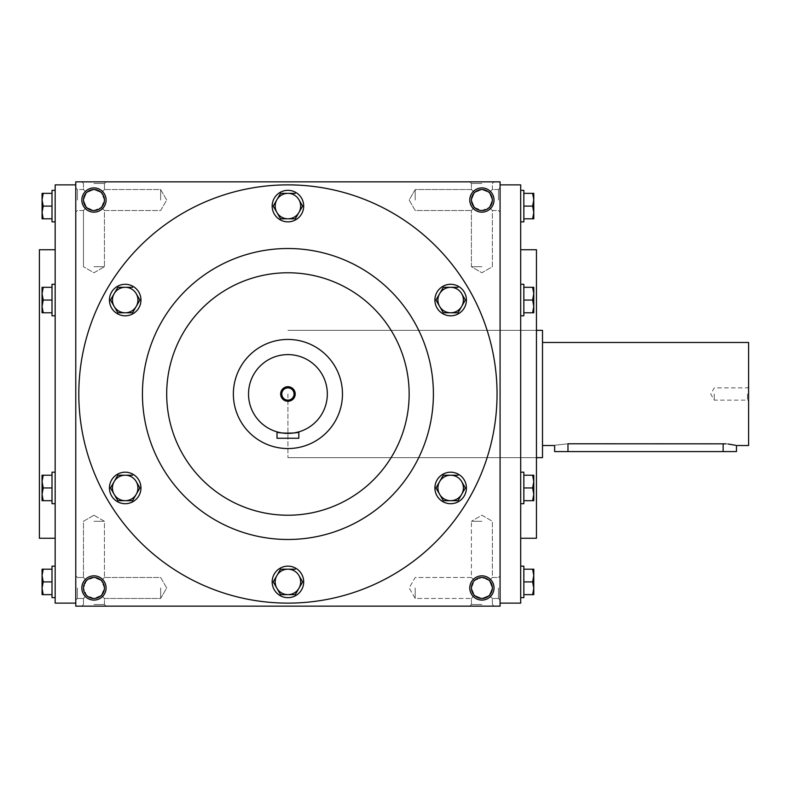 <?xml version="1.0" encoding="UTF-8"?>
<svg xmlns="http://www.w3.org/2000/svg" width="788" height="788" viewBox="0 0 788 788"><rect width="100%" height="100%" fill="white"/><g stroke="black" fill="none" stroke-linecap="round" stroke-linejoin="round"><path stroke-width="0.59" stroke-dasharray="3.94 2.96" d="M415.207 200.034L415.207 189.544L415.207 200.034M474.484 207.441C470.436 202.506 470.436 197.561 474.484 192.617L471.411 189.544L474.484 192.617L481.892 189.544L489.309 192.617L492.372 200.034L489.309 207.441L481.892 210.514L474.484 207.441L471.411 210.514L474.484 207.441L471.411 200.034L474.484 192.617C479.419 188.568 484.364 188.568 489.309 192.617L492.372 200.034A10.48 10.48 0 0 1 481.892 210.514A10.48 10.48 0 0 1 471.411 200.034A10.48 10.48 0 0 1 481.892 189.544A10.48 10.48 0 0 1 492.372 200.034L489.309 207.441C484.364 211.489 479.419 211.489 474.484 207.441C470.436 202.506 470.436 197.561 474.484 192.617C479.419 188.568 484.364 188.568 489.309 192.617L492.372 200.034A10.48 10.48 0 0 1 476.651 209.106A10.48 10.48 0 0 1 476.651 190.952A10.48 10.48 0 0 1 492.372 200.034L489.309 207.441L492.372 210.514L489.309 207.441C484.364 211.489 479.419 211.489 474.484 207.441L471.411 210.514L474.484 207.441L471.411 200.034L474.484 192.617L471.411 189.544L474.484 192.617L481.892 189.544L489.309 192.617L492.372 189.544L489.309 192.617L492.372 189.544L489.309 192.617L492.372 200.034L489.309 207.441L492.372 210.514L489.309 207.441L481.892 210.514L474.484 207.441M481.892 266.718L471.411 266.718L481.892 266.718M481.892 183.486L471.411 183.486L481.892 183.486M498.44 200.034L498.44 189.544L498.44 200.034M500.075 200.034L500.075 187.908L500.075 200.034M160.644 200.034L160.644 189.544L160.644 200.034M101.366 207.441L104.44 200.034L101.366 192.617L104.44 189.544L101.366 192.617C96.422 188.568 91.487 188.568 86.542 192.617L83.469 200.034L86.542 207.441L83.469 210.514L86.542 207.441L83.469 210.514L86.542 207.441L93.949 210.514L101.366 207.441L104.44 210.514L101.366 207.441C105.415 202.506 105.415 197.561 101.366 192.617L93.949 189.544L86.542 192.617L83.469 200.034L86.542 207.441C91.487 211.489 96.422 211.489 101.366 207.441L104.44 200.034L101.366 192.617C96.422 188.568 91.487 188.568 86.542 192.617L83.469 189.544L86.542 192.617L83.469 189.544L86.542 192.617L83.469 200.034L86.542 207.441C91.487 211.489 96.422 211.489 101.366 207.441L104.44 210.514L101.366 207.441C105.415 202.506 105.415 197.561 101.366 192.617L93.949 189.544L86.542 192.617L83.469 200.034L86.542 207.441L93.949 210.514L101.366 207.441M77.411 200.034L77.411 189.544L77.411 200.034M75.766 200.034L75.766 187.908L75.766 200.034M500.075 587.966L500.075 600.092L500.075 587.966M498.44 587.966L498.44 598.456L498.44 587.966M474.484 580.559L471.411 577.486L474.484 580.559C479.419 576.511 484.364 576.511 489.309 580.559L492.372 587.966L489.309 595.383L492.372 598.456L489.309 595.383L492.372 598.456L489.309 595.383L481.892 598.456L474.484 595.383C470.436 590.439 470.436 585.494 474.484 580.559C479.419 576.511 484.364 576.511 489.309 580.559L492.372 577.486L489.309 580.559L492.372 587.966L489.309 595.383L481.892 598.456L474.484 595.383L471.411 598.456L474.484 595.383L471.411 587.966L474.484 580.559C470.436 585.494 470.436 590.439 474.484 595.383L471.411 598.456L474.484 595.383L471.411 587.966L474.484 580.559L481.892 577.486L474.484 580.559M415.207 587.966L415.207 598.456L415.207 587.966M160.644 587.966L160.644 598.456L160.644 587.966M101.366 595.383L104.44 587.966L101.366 580.559L104.44 577.486L101.366 580.559L104.44 577.486L101.366 580.559L93.949 577.486L86.542 580.559L83.469 587.966L86.542 595.383L83.469 598.456L86.542 595.383C91.487 599.432 96.422 599.432 101.366 595.383L104.44 598.456L101.366 595.383C105.415 590.439 105.415 585.494 101.366 580.559L93.949 577.486L86.542 580.559L83.469 587.966L86.542 595.383C91.487 599.432 96.422 599.432 101.366 595.383L104.44 587.966L101.366 580.559C105.415 585.494 105.415 590.439 101.366 595.383L104.44 598.456L101.366 595.383L93.949 598.456L86.542 595.383L83.469 587.966L86.542 595.383L93.949 598.456L101.366 595.383M77.411 587.966L77.411 598.456L77.411 587.966M75.766 587.966L75.766 600.092L75.766 587.966M481.892 181.851L469.766 181.851L481.892 181.851M93.949 181.851L106.075 181.851L93.949 181.851M93.949 183.486L104.44 183.486L93.949 183.486M93.949 266.718L104.44 266.718L93.949 266.718M492.372 200.034A10.48 10.48 0 0 1 476.651 209.106A10.48 10.48 0 0 1 476.651 190.952A10.48 10.48 0 0 1 492.372 200.034M86.542 580.559L83.469 577.486L86.542 580.559L83.469 587.966A10.48 10.48 0 0 0 99.199 597.048A10.48 10.48 0 0 0 99.199 578.894A10.48 10.48 0 0 0 83.469 587.966A10.48 10.48 0 0 0 93.949 598.456A10.48 10.48 0 0 0 104.44 587.966A10.48 10.48 0 0 0 93.949 577.486A10.48 10.48 0 0 0 83.469 587.966A10.48 10.48 0 0 0 99.199 597.048A10.48 10.48 0 0 0 99.199 578.894A10.48 10.48 0 0 0 83.469 587.966L86.542 580.559L83.469 577.486L86.542 580.559C91.487 576.511 96.422 576.511 101.366 580.559C96.422 576.511 91.487 576.511 86.542 580.559M492.372 587.966L489.309 595.383L492.372 587.966A10.48 10.48 0 0 1 476.651 597.048A10.48 10.48 0 0 1 476.651 578.894A10.48 10.48 0 0 1 492.372 587.966A10.48 10.48 0 0 1 476.651 597.048A10.48 10.48 0 0 1 476.651 578.894A10.48 10.48 0 0 1 492.372 587.966A10.48 10.48 0 0 1 481.892 598.456A10.48 10.48 0 0 1 471.411 587.966A10.48 10.48 0 0 1 481.892 577.486A10.48 10.48 0 0 1 492.372 587.966L489.309 580.559L492.372 577.486L489.309 580.559L492.372 587.966M75.766 394L75.766 184.875L75.766 394M75.766 181.851L75.766 606.149L500.075 606.149L500.075 181.851L75.766 181.851M500.075 394L500.075 184.875L500.075 394M481.892 606.149L469.766 606.149L481.892 606.149M93.949 606.149L106.075 606.149L93.949 606.149M494.017 587.966A12.125 12.125 0 0 1 475.834 598.466A12.125 12.125 0 0 1 475.834 577.466A12.125 12.125 0 0 1 494.017 587.966M81.834 587.966A12.125 12.125 0 0 0 100.017 598.466A12.125 12.125 0 0 0 100.017 577.466A12.125 12.125 0 0 0 81.834 587.966M494.017 200.034A12.125 12.125 0 0 1 475.834 210.534A12.125 12.125 0 0 1 475.834 189.534A12.125 12.125 0 0 1 494.017 200.034M81.834 200.034A12.125 12.125 0 0 0 100.017 210.534A12.125 12.125 0 0 0 100.017 189.534A12.125 12.125 0 0 0 81.834 200.034M78.8 394A209.125 209.125 0 0 0 287.925 603.125A209.125 209.125 0 0 0 497.051 394A209.125 209.125 0 0 0 287.925 184.875A209.125 209.125 0 0 0 78.8 394M536.451 249.737L536.451 538.263M536.451 394L536.451 457.651L536.451 394M520.691 184.875L520.691 603.125M55.16 184.875L55.16 603.125M39.4 249.737L39.4 538.263M409.149 394A121.234 121.234 0 0 1 227.308 498.991A121.234 121.234 0 0 1 227.308 289.009A121.234 121.234 0 0 1 409.149 394M342.475 394A54.549 54.549 0 0 1 260.651 441.241A54.549 54.549 0 0 1 260.651 346.759A54.549 54.549 0 0 1 342.475 394A54.549 54.549 0 0 0 287.925 339.451A54.549 54.549 0 0 0 233.366 394A54.549 54.549 0 0 0 287.925 448.549A54.549 54.549 0 0 0 342.475 394M433.4 394A145.475 145.475 0 0 1 215.183 519.991A145.475 145.475 0 0 1 215.183 268.009A145.475 145.475 0 0 1 433.4 394M287.925 394L287.925 457.651L287.925 394M93.949 604.514L104.44 604.514L93.949 604.514M93.949 521.282L104.44 521.282L93.949 521.282M481.892 521.282L471.411 521.282L481.892 521.282M481.892 604.514L471.411 604.514L481.892 604.514M474.484 595.383C479.419 599.432 484.364 599.432 489.309 595.383C484.364 599.432 479.419 599.432 474.484 595.383M83.469 200.034A10.48 10.48 0 0 0 99.199 209.106A10.48 10.48 0 0 0 99.199 190.952A10.48 10.48 0 0 0 83.469 200.034A10.48 10.48 0 0 0 93.949 210.514A10.48 10.48 0 0 0 104.44 200.034A10.48 10.48 0 0 0 93.949 189.544A10.48 10.48 0 0 0 83.469 200.034A10.48 10.48 0 0 0 99.199 209.106A10.48 10.48 0 0 0 99.199 190.952A10.48 10.48 0 0 0 83.469 200.034M489.309 580.559L481.892 577.486L489.309 580.559M281.799 394A6.127 6.127 0 0 0 290.989 399.309A6.127 6.127 0 0 0 290.989 388.691A6.127 6.127 0 0 0 281.799 394M280.223 432.642L277.012 431.863L277.012 438.246L298.829 438.246L298.829 431.863M233.366 394A54.549 54.549 0 0 0 315.2 441.241A54.549 54.549 0 0 0 315.2 346.759A54.549 54.549 0 0 0 233.366 394M295.658 432.632L294.003 432.927M292.624 433.114L292.112 433.173M290.073 433.341L287.925 433.4M285.798 433.341L283.788 433.183M283.217 433.114L281.818 432.927M248.525 394A39.4 39.4 0 0 0 307.625 428.12A39.4 39.4 0 0 0 307.625 359.88A39.4 39.4 0 0 0 248.525 394M302.425 581.564L298.947 575.545M272.165 581.908A15.76 15.76 0 0 0 295.805 595.561A15.76 15.76 0 0 0 295.805 568.256A15.76 15.76 0 0 0 272.165 581.908M280.577 594.635L295.273 594.635L302.622 581.908M273.426 582.253L276.903 588.272M295.273 569.182L280.577 569.182L273.229 581.908M465.156 487.614L461.679 481.586M434.897 487.949A15.76 15.76 0 0 0 458.537 501.601A15.76 15.76 0 0 0 458.537 474.307A15.76 15.76 0 0 0 434.897 487.949M443.309 500.685L458.005 500.685L465.353 487.949M458.005 475.223L443.309 475.223L435.961 487.949M465.156 299.706L461.679 293.678M434.897 300.051A15.76 15.76 0 0 0 458.537 313.693A15.76 15.76 0 0 0 458.537 286.399A15.76 15.76 0 0 0 434.897 300.051M443.309 312.777L458.005 312.777L465.353 300.051M458.005 287.315L443.309 287.315L435.961 300.051M302.425 205.747L298.947 199.728M272.165 206.092A15.76 15.76 0 0 0 295.805 219.744A15.76 15.76 0 0 0 295.805 192.439A15.76 15.76 0 0 0 272.165 206.092M280.577 218.818L295.273 218.818L302.622 206.092M273.426 206.436L276.903 212.455M295.273 193.365L280.577 193.365L273.229 206.092M139.693 299.706L136.216 293.678M109.433 300.051A15.76 15.76 0 0 0 133.073 313.693A15.76 15.76 0 0 0 133.073 286.399A15.76 15.76 0 0 0 109.433 300.051M117.845 312.777L132.542 312.777L139.89 300.051M132.542 287.315L117.845 287.315L110.487 300.051M139.693 487.614L136.216 481.586M109.433 487.949A15.76 15.76 0 0 0 133.073 501.601A15.76 15.76 0 0 0 133.073 474.307A15.76 15.76 0 0 0 109.433 487.949M117.845 500.685L132.542 500.685L139.89 487.949M132.542 475.223L117.845 475.223L110.487 487.949M52.008 566.148L52.008 597.668M42.069 588.272L42.069 594.635L43.202 594.635L42.069 588.272L43.202 581.908L42.069 575.545L42.069 588.272M42.069 569.182L42.069 575.545L43.202 569.182L42.069 569.182M55.16 581.908L55.16 597.668L55.16 581.908M52.008 594.635L52.008 581.908L52.008 594.635L43.202 594.635M52.008 581.908L43.202 581.908M52.008 569.182L43.202 569.182M55.16 472.189L52.008 472.189L52.008 503.709L52.008 472.189L52.008 500.685L52.008 487.949L43.202 487.949L42.069 481.586L42.069 500.685L42.069 494.322L43.202 487.949L42.069 494.322L42.069 500.685L43.202 500.685L42.069 500.685L43.202 500.685L42.069 494.322L42.069 481.586L43.202 475.223L42.069 475.223L42.069 481.586L43.202 487.949L42.069 481.586L42.069 475.223L42.069 494.322L43.202 500.685L42.069 494.322L43.202 487.949L52.008 487.949L52.008 475.223L43.202 475.223L42.069 481.586L43.202 475.223L42.069 475.223L52.008 475.223L52.008 503.709L55.16 503.709L55.16 472.189L55.16 503.709M52.008 500.685L43.202 500.685L52.008 500.685L52.008 487.949L52.008 500.685L43.202 500.685M55.16 284.291L52.008 284.291L52.008 315.811L52.008 284.291L52.008 312.777L52.008 300.051L43.202 300.051L42.069 293.678L42.069 312.777L42.069 306.414L43.202 300.051L42.069 306.414L42.069 312.777L43.202 312.777L42.069 312.777L43.202 312.777L42.069 306.414L42.069 293.678L43.202 287.315L42.069 287.315L42.069 293.678L43.202 300.051L42.069 293.678L42.069 287.315L42.069 306.414L43.202 312.777L42.069 306.414L43.202 300.051L52.008 300.051L52.008 287.315L43.202 287.315L42.069 293.678L43.202 287.315L42.069 287.315L52.008 287.315L52.008 315.811L55.16 315.811L55.16 284.291L55.16 315.811M52.008 312.777L43.202 312.777L52.008 312.777L52.008 300.051L52.008 312.777L43.202 312.777M52.008 190.332L52.008 221.852M42.069 212.455L42.069 218.818L43.202 218.818L42.069 212.455L43.202 206.092L42.069 199.728L42.069 212.455M42.069 193.365L42.069 199.728L43.202 193.365L42.069 193.365M55.16 206.092L55.16 221.852L55.16 206.092M52.008 218.818L52.008 206.092L52.008 218.818L43.202 218.818M52.008 206.092L43.202 206.092M52.008 193.365L43.202 193.365M52.008 300.051L43.202 300.051M52.008 287.315L43.202 287.315M52.008 487.949L43.202 487.949M52.008 475.223L43.202 475.223M523.843 597.668L523.843 566.148M533.781 575.545L533.781 569.182L532.639 569.182L533.781 575.545L532.639 581.908L533.781 588.272L533.781 575.545M533.781 594.635L533.781 588.272L532.639 594.635L533.781 594.635M520.691 581.908L520.691 566.148L520.691 581.908M523.843 569.182L523.843 581.908L523.843 569.182L532.639 569.182M523.843 581.908L532.639 581.908M523.843 594.635L532.639 594.635M520.691 503.709L523.843 503.709L523.843 472.189L523.843 503.709L523.843 475.223L523.843 487.949L532.639 487.949L533.781 494.322L533.781 475.223L533.781 481.586L532.639 487.949L533.781 481.586L533.781 475.223L532.639 475.223L533.781 475.223L532.639 475.223L533.781 481.586L533.781 494.322L532.639 500.685L533.781 500.685L533.781 494.322L532.639 487.949L533.781 494.322L533.781 500.685L533.781 481.586L532.639 475.223L533.781 481.586L532.639 487.949L523.843 487.949L523.843 500.685L532.639 500.685L533.781 494.322L532.639 500.685L533.781 500.685L523.843 500.685L523.843 472.189L520.691 472.189L520.691 503.709L520.691 472.189M523.843 475.223L532.639 475.223L523.843 475.223L523.843 487.949L523.843 475.223L532.639 475.223M520.691 315.811L523.843 315.811L523.843 284.291L523.843 315.811L523.843 287.315L523.843 300.051L532.639 300.051L533.781 306.414L533.781 287.315L533.781 293.678L532.639 300.051L533.781 293.678L533.781 287.315L532.639 287.315L533.781 287.315L532.639 287.315L533.781 293.678L533.781 306.414L532.639 312.777L533.781 312.777L533.781 306.414L532.639 300.051L533.781 306.414L533.781 312.777L533.781 293.678L532.639 287.315L533.781 293.678L532.639 300.051L523.843 300.051L523.843 312.777L532.639 312.777L533.781 306.414L532.639 312.777L533.781 312.777L523.843 312.777L523.843 284.291L520.691 284.291L520.691 315.811L520.691 284.291M523.843 287.315L532.639 287.315L523.843 287.315L523.843 300.051L523.843 287.315L532.639 287.315M523.843 221.852L523.843 190.332M533.781 199.728L533.781 193.365L532.639 193.365L533.781 199.728L532.639 206.092L533.781 212.455L533.781 199.728M533.781 218.818L533.781 212.455L532.639 218.818L533.781 218.818M520.691 206.092L520.691 190.332L520.691 206.092M523.843 193.365L523.843 206.092L523.843 193.365L532.639 193.365M523.843 206.092L532.639 206.092M523.843 218.818L532.639 218.818M523.843 300.051L532.639 300.051M523.843 312.777L532.639 312.777M523.843 487.949L532.639 487.949M523.843 500.685L532.639 500.685M714.253 394L714.253 400.127L714.253 394M747.448 394L747.448 400.127L747.448 394M554.634 451.583L736.475 451.583M748.6 445.525L748.6 342.475M542.508 394L542.508 445.525L542.508 394M567.971 451.583L567.971 443.772C550.763 445.683 550.763 445.683 567.971 443.772L723.138 443.772L723.138 451.583M725.856 443.841L728.279 444.028M735.47 445.269L736.475 445.525M748.6 394L748.6 401.269L748.6 394M542.508 457.651L542.508 330.349M409.149 200.034L415.207 210.514L471.411 210.514L415.207 210.514L409.149 200.034L415.207 189.544L471.411 189.544L471.411 183.486L469.766 181.851L471.411 183.486L471.411 189.544L415.207 189.544L409.149 200.034M492.372 266.718L492.372 210.514L498.44 210.514L500.075 212.149L498.44 210.514L492.372 210.514L492.372 266.718L481.892 272.766L471.411 266.718L471.411 210.514L471.411 266.718L481.892 272.766L492.372 266.718M492.372 189.544L492.372 183.486L494.017 181.851L492.372 183.486L492.372 189.544L498.44 189.544L500.075 187.908L498.44 189.544L492.372 189.544M166.692 200.034L160.644 189.544L104.44 189.544L160.644 189.544L166.692 200.034L160.644 210.514L104.44 210.514L104.44 266.718L93.949 272.766L83.469 266.718L93.949 272.766L104.44 266.718L104.44 210.514L160.644 210.514L166.692 200.034M83.469 189.544L77.411 189.544L75.766 187.908L77.411 189.544L83.469 189.544L83.469 183.486L81.834 181.851L83.469 183.486L83.469 189.544M83.469 210.514L77.411 210.514L75.766 212.149L77.411 210.514L83.469 210.514L83.469 266.718L83.469 210.514M498.44 598.456L500.075 600.092L498.44 598.456L492.372 598.456L498.44 598.456M498.44 577.486L500.075 575.851L498.44 577.486L492.372 577.486L492.372 521.282L481.892 515.234L471.411 521.282L481.892 515.234L492.372 521.282L492.372 577.486L498.44 577.486M471.411 577.486L415.207 577.486L409.149 587.966L415.207 598.456L471.411 598.456L415.207 598.456L409.149 587.966L415.207 577.486L471.411 577.486L471.411 521.282L471.411 577.486M166.692 587.966L160.644 577.486L104.44 577.486L160.644 577.486L166.692 587.966L160.644 598.456L104.44 598.456L104.44 604.514L106.075 606.149L104.44 604.514L104.44 598.456L160.644 598.456L166.692 587.966M77.411 577.486L75.766 575.851L77.411 577.486L83.469 577.486L77.411 577.486M77.411 598.456L75.766 600.092L77.411 598.456L83.469 598.456L77.411 598.456M104.44 183.486L106.075 181.851L104.44 183.486L104.44 189.544L104.44 183.486M287.925 457.651L536.451 457.651L287.925 457.651M287.925 330.349L536.451 330.349L287.925 330.349M83.469 604.514L81.834 606.149L83.469 604.514L83.469 598.456L83.469 604.514M93.949 515.234L83.469 521.282L83.469 577.486L83.469 521.282L93.949 515.234L104.44 521.282L104.44 577.486L104.44 521.282L93.949 515.234M492.372 604.514L492.372 598.456L492.372 604.514L494.017 606.149L492.372 604.514M471.411 604.514L471.411 598.456L471.411 604.514L469.766 606.149L471.411 604.514M748.6 386.731L747.448 387.873L714.253 387.873L710.717 394L714.253 400.127L747.448 400.127L748.6 401.269"/><path stroke-width="1.18" d="M492.372 200.034A10.48 10.48 0 0 1 476.651 209.106A10.48 10.48 0 0 1 476.651 190.952A10.48 10.48 0 0 1 492.372 200.034M75.766 181.851L75.766 606.149L500.075 606.149L500.075 181.851L75.766 181.851M494.017 200.034A12.125 12.125 0 0 1 475.834 210.534A12.125 12.125 0 0 1 475.834 189.534A12.125 12.125 0 0 1 494.017 200.034M81.834 200.034A12.125 12.125 0 0 0 100.017 210.534A12.125 12.125 0 0 0 100.017 189.534A12.125 12.125 0 0 0 81.834 200.034M494.017 587.966A12.125 12.125 0 0 1 475.834 598.466A12.125 12.125 0 0 1 475.834 577.466A12.125 12.125 0 0 1 494.017 587.966M81.834 587.966A12.125 12.125 0 0 0 100.017 598.466A12.125 12.125 0 0 0 100.017 577.466A12.125 12.125 0 0 0 81.834 587.966M520.691 538.263L536.451 538.263L536.451 249.737L520.691 249.737M500.075 603.125L520.691 603.125L520.691 184.875L500.075 184.875M75.766 603.125L55.16 603.125L55.16 184.875L75.766 184.875M55.16 538.263L39.4 538.263L39.4 249.737L55.16 249.737M409.149 394A121.234 121.234 0 0 1 227.308 498.991A121.234 121.234 0 0 1 227.308 289.009A121.234 121.234 0 0 1 409.149 394M497.051 394A209.125 209.125 0 0 1 183.358 575.102A209.125 209.125 0 0 1 183.358 212.898A209.125 209.125 0 0 1 497.051 394M433.4 394A145.475 145.475 0 0 1 215.183 519.991A145.475 145.475 0 0 1 215.183 268.009A145.475 145.475 0 0 1 433.4 394M83.469 587.966A10.48 10.48 0 0 0 99.199 597.048A10.48 10.48 0 0 0 99.199 578.894A10.48 10.48 0 0 0 83.469 587.966M492.372 587.966A10.48 10.48 0 0 1 476.651 597.048A10.48 10.48 0 0 1 476.651 578.894A10.48 10.48 0 0 1 492.372 587.966M83.469 200.034A10.48 10.48 0 0 0 99.199 209.106A10.48 10.48 0 0 0 99.199 190.952A10.48 10.48 0 0 0 83.469 200.034M281.799 394A6.127 6.127 0 0 0 290.989 399.309A6.127 6.127 0 0 0 290.989 388.691A6.127 6.127 0 0 0 281.799 394M298.829 438.246L277.012 438.246L277.012 431.863C276.332 433.538 299.499 433.538 298.829 431.863L298.829 438.246M233.366 394A54.549 54.549 0 0 0 315.2 441.241A54.549 54.549 0 0 0 315.2 346.759A54.549 54.549 0 0 0 233.366 394M298.829 431.863L295.658 432.632M294.003 432.927L292.624 433.114M292.112 433.173L290.073 433.341M287.925 433.4L285.798 433.341M283.788 433.183L283.217 433.114M281.818 432.927L280.223 432.642M248.525 394A39.4 39.4 0 0 0 307.625 428.12A39.4 39.4 0 0 0 307.625 359.88A39.4 39.4 0 0 0 248.525 394M280.646 394A7.269 7.269 0 0 0 291.56 400.304A7.269 7.269 0 0 0 291.56 387.696A7.269 7.269 0 0 0 280.646 394M298.947 575.545A12.726 12.726 0 0 0 276.903 575.545A12.726 12.726 0 0 0 287.925 594.635A12.726 12.726 0 0 0 298.947 575.545L302.425 581.564M302.622 581.908L295.273 594.635L280.577 594.635L276.903 588.272L280.577 594.635M272.165 581.908A15.76 15.76 0 0 0 295.805 595.561A15.76 15.76 0 0 0 295.805 568.256A15.76 15.76 0 0 0 272.165 581.908M276.903 588.272L273.426 582.253M273.229 581.908L280.577 569.182L295.273 569.182M461.679 481.586A12.726 12.726 0 0 0 439.635 481.586A12.726 12.726 0 0 0 450.657 500.685A12.726 12.726 0 0 0 461.679 481.586L465.156 487.614M465.353 487.949L458.005 500.685L443.309 500.685L435.961 487.949L443.309 500.685M434.897 487.949A15.76 15.76 0 0 0 458.537 501.601A15.76 15.76 0 0 0 458.537 474.307A15.76 15.76 0 0 0 434.897 487.949M435.961 487.949L443.309 475.223L458.005 475.223M461.679 293.678A12.726 12.726 0 0 0 439.635 293.678A12.726 12.726 0 0 0 450.657 312.777A12.726 12.726 0 0 0 461.679 293.678L465.156 299.706M465.353 300.051L458.005 312.777L443.309 312.777L435.961 300.051L443.309 312.777M434.897 300.051A15.76 15.76 0 0 0 458.537 313.693A15.76 15.76 0 0 0 458.537 286.399A15.76 15.76 0 0 0 434.897 300.051M435.961 300.051L443.309 287.315L458.005 287.315M298.947 199.728A12.726 12.726 0 0 0 276.903 199.728A12.726 12.726 0 0 0 287.925 218.818A12.726 12.726 0 0 0 298.947 199.728L302.425 205.747M302.622 206.092L295.273 218.818L280.577 218.818L276.903 212.455L280.577 218.818M272.165 206.092A15.76 15.76 0 0 0 295.805 219.744A15.76 15.76 0 0 0 295.805 192.439A15.76 15.76 0 0 0 272.165 206.092M276.903 212.455L273.426 206.436M273.229 206.092L280.577 193.365L295.273 193.365M136.216 293.678A12.726 12.726 0 0 0 114.162 293.678A12.726 12.726 0 0 0 125.193 312.777A12.726 12.726 0 0 0 136.216 293.678L139.693 299.706M139.89 300.051L132.542 312.777L117.845 312.777L110.487 300.051L117.845 312.777M109.433 300.051A15.76 15.76 0 0 0 133.073 313.693A15.76 15.76 0 0 0 133.073 286.399A15.76 15.76 0 0 0 109.433 300.051M110.487 300.051L117.845 287.315L132.542 287.315M136.216 481.586A12.726 12.726 0 0 0 114.162 481.586A12.726 12.726 0 0 0 125.193 500.685A12.726 12.726 0 0 0 136.216 481.586L139.693 487.614M139.89 487.949L132.542 500.685L117.845 500.685L110.487 487.949L117.845 500.685M109.433 487.949A15.76 15.76 0 0 0 133.073 501.601A15.76 15.76 0 0 0 133.073 474.307A15.76 15.76 0 0 0 109.433 487.949M110.487 487.949L117.845 475.223L132.542 475.223M43.202 569.182L42.069 575.545L43.202 581.908L42.069 588.272L42.069 569.182L52.008 569.182M52.008 581.908L43.202 581.908M42.069 594.635L42.069 588.272L43.202 594.635L42.069 594.635M55.16 597.668L52.008 597.668L52.008 566.148L55.16 566.148M52.008 594.635L43.202 594.635M43.202 475.223L42.069 481.586L43.202 487.949L42.069 494.322L42.069 475.223L52.008 475.223M52.008 487.949L43.202 487.949M42.069 500.685L42.069 494.322L43.202 500.685L42.069 500.685M55.16 503.709L52.008 503.709L52.008 472.189L55.16 472.189M52.008 500.685L43.202 500.685M43.202 287.315L42.069 293.678L43.202 300.051L42.069 306.414L42.069 287.315L52.008 287.315M52.008 300.051L43.202 300.051M42.069 312.777L42.069 306.414L43.202 312.777L42.069 312.777M55.16 315.811L52.008 315.811L52.008 284.291L55.16 284.291M52.008 312.777L43.202 312.777M43.202 193.365L42.069 199.728L43.202 206.092L42.069 212.455L42.069 193.365L52.008 193.365M52.008 206.092L43.202 206.092M42.069 218.818L42.069 212.455L43.202 218.818L42.069 218.818M55.16 221.852L52.008 221.852L52.008 190.332L55.16 190.332M52.008 218.818L43.202 218.818M532.639 594.635L533.781 588.272L532.639 581.908L533.781 575.545L533.781 594.635L523.843 594.635M523.843 581.908L532.639 581.908M533.781 569.182L533.781 575.545L532.639 569.182L533.781 569.182M520.691 566.148L523.843 566.148L523.843 597.668L520.691 597.668M523.843 569.182L532.639 569.182M532.639 500.685L533.781 494.322L532.639 487.949L533.781 481.586L533.781 500.685L523.843 500.685M523.843 487.949L532.639 487.949M533.781 475.223L533.781 481.586L532.639 475.223L533.781 475.223M520.691 472.189L523.843 472.189L523.843 503.709L520.691 503.709M523.843 475.223L532.639 475.223M532.639 312.777L533.781 306.414L532.639 300.051L533.781 293.678L533.781 312.777L523.843 312.777M523.843 300.051L532.639 300.051M533.781 287.315L533.781 293.678L532.639 287.315L533.781 287.315M520.691 284.291L523.843 284.291L523.843 315.811L520.691 315.811M523.843 287.315L532.639 287.315M532.639 218.818L533.781 212.455L532.639 206.092L533.781 199.728L533.781 218.818L523.843 218.818M523.843 206.092L532.639 206.092M533.781 193.365L533.781 199.728L532.639 193.365L533.781 193.365M520.691 190.332L523.843 190.332L523.843 221.852L520.691 221.852M523.843 193.365L532.639 193.365M542.508 342.475L748.6 342.475L748.6 445.525L736.475 445.525L736.475 451.583L554.634 451.583L554.634 445.525L542.508 445.525M567.971 451.583L567.971 443.772C550.763 445.683 550.763 445.683 567.971 443.772L725.856 443.841M728.279 444.028L735.47 445.269M723.138 443.772C740.346 445.683 740.346 445.683 723.138 443.772L723.138 451.583M536.451 330.349L542.508 330.349L542.508 457.651L536.451 457.651"/></g></svg>

